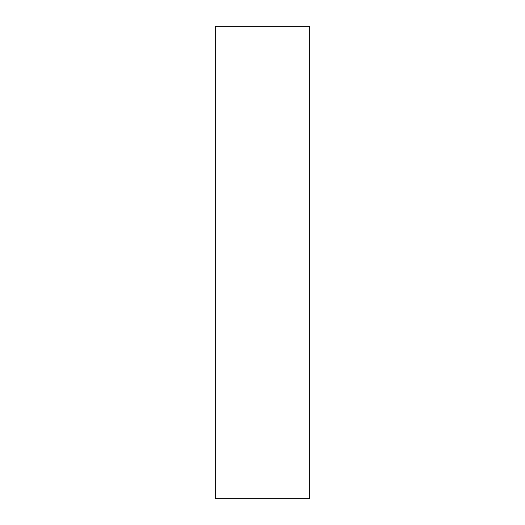 <?xml version="1.0" encoding="UTF-8"?>
<svg xmlns="http://www.w3.org/2000/svg" width="525" height="525" viewBox="0 0 525 525"><rect width="100%" height="100%" fill="white"/><g stroke="black" fill="none" stroke-linecap="round" stroke-linejoin="round"><path stroke-width="0.79" d="M309.75 262.5L309.75 498.75L215.25 498.75L215.25 26.25L309.75 26.25L309.75 262.5"/></g></svg>
